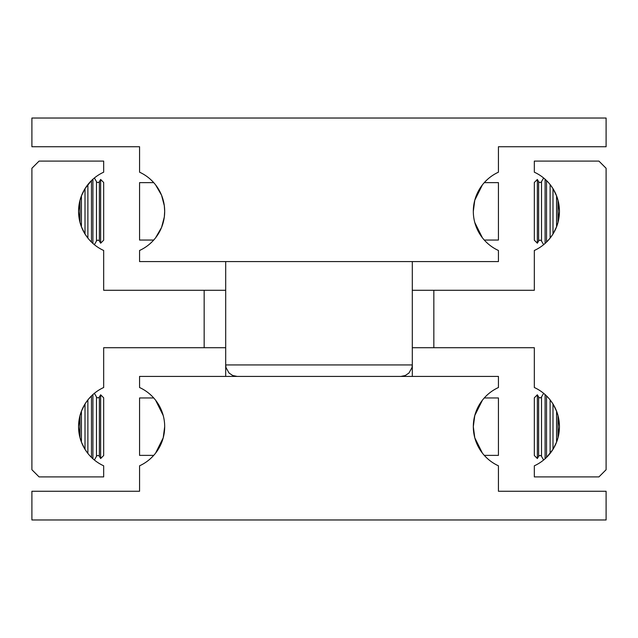 <?xml version="1.0" encoding="UTF-8"?>
<svg xmlns="http://www.w3.org/2000/svg" width="638" height="638" viewBox="0 0 638 638"><rect width="100%" height="100%" fill="white"/><g stroke="black" fill="none" stroke-linecap="round" stroke-linejoin="round"><path stroke-width="0.96" d="M96.498 181.663L96.498 241.012A1.659 1.659 0 0 1 99.368 241.012L99.368 181.663A1.659 1.659 0 0 1 96.498 181.663L94.376 177.986M538.631 241.012L538.631 181.663A1.659 1.659 0 0 0 541.502 181.663L541.502 241.012A1.659 1.659 0 0 0 538.631 241.012L537.356 243.214L534.325 240.183L534.325 182.492L537.356 179.461L537.356 243.214M96.498 396.988L96.498 456.337A1.659 1.659 0 0 1 99.368 456.337L99.368 396.988A1.659 1.659 0 0 1 96.498 396.988L94.376 393.311M538.631 456.337L538.631 396.988A1.659 1.659 0 0 0 541.502 396.988L541.502 456.337A1.659 1.659 0 0 0 538.631 456.337L537.356 458.539L534.325 455.508L534.325 397.817L537.356 394.786L537.356 458.539M79.989 437.692L78.554 426.662L79.989 415.633L79.989 437.692L81.425 442.126L81.425 411.199L85.013 403.974L85.013 449.351L81.425 442.126M85.029 403.95L87.869 399.914L87.885 426.662L87.885 453.435L85.029 449.375M92.909 458.762L91.473 457.414L91.473 395.911L92.909 394.563L92.909 458.762M204.16 290.29L103.675 290.29L103.675 250.487A43.065 43.065 0 0 1 78.554 211.338L79.989 200.308L79.989 222.367L78.554 211.338A43.065 43.065 0 0 1 103.675 172.188L103.675 161.095L39.078 161.095L31.9 168.273L31.9 469.728L39.078 476.905L103.675 476.905L103.675 465.812A43.065 43.065 0 0 1 103.675 387.513L103.675 347.71L204.16 347.71L204.16 290.29L225.692 290.29M558.011 200.308L559.446 211.338L558.011 222.367L558.011 200.308L556.575 195.874L556.575 226.801L552.986 234.026L552.986 188.649L556.575 195.874M552.971 234.05L550.131 238.086L550.115 211.338L550.115 184.565L552.971 188.625M545.091 179.238L546.527 180.586L546.527 242.089L545.091 243.437L545.091 179.238M433.84 347.71L534.325 347.71L534.325 387.513A43.065 43.065 0 0 1 559.446 426.662L558.011 437.692L558.011 415.633L559.446 426.662A43.065 43.065 0 0 1 534.325 465.812L534.325 476.905L598.923 476.905L606.1 469.728L606.1 168.273L598.923 161.095L534.325 161.095L534.325 172.188A43.065 43.065 0 0 1 534.325 250.487L534.325 290.29L433.84 290.29L433.84 347.71L412.308 347.71M225.692 347.71L204.16 347.71M91.473 180.586L92.909 179.238L92.909 243.437L91.473 242.089L91.473 180.586L85.029 188.625M79.989 200.308L81.425 195.874L85.013 188.649L85.013 234.026L81.425 226.801L79.989 222.367M100.644 243.214L103.675 240.183L103.675 182.492L100.644 179.461L100.644 243.214L99.368 241.012M81.425 226.801L81.425 195.874M100.644 458.539L103.675 455.508L103.675 397.817L100.644 394.786L100.644 458.539L99.368 456.337M87.885 399.89L91.473 395.911M546.527 457.414L545.091 458.762L545.091 394.563L546.527 395.911L546.527 457.414L552.971 449.375M556.575 442.126L552.986 449.351L552.986 403.974L556.575 411.199L556.575 442.126L558.011 437.692M556.575 411.199L558.011 415.633M550.115 453.435L550.115 399.89L552.971 403.95M79.989 415.633L81.425 411.199M558.011 222.367L556.575 226.801M550.115 238.11L546.527 242.089M87.885 184.565L87.885 238.11L85.029 234.05M412.308 290.29L433.84 290.29M164.684 426.662A43.065 43.065 0 0 1 139.562 465.812L139.562 491.26L31.9 491.26L31.9 519.97L606.1 519.97L606.1 491.26L498.438 491.26L498.438 465.812A43.065 43.065 0 0 1 498.438 387.513L498.438 376.42L139.562 376.42L139.562 387.513A43.065 43.065 0 0 1 164.684 426.662L163.216 437.82L155.6 453.116L163.216 437.82M482.4 400.209L474.784 415.505L473.316 426.662L474.784 437.82L482.4 453.116L474.784 437.82M484.282 397.952L498.438 397.952L498.438 455.373L484.282 455.373M153.718 397.952L139.562 397.952L139.562 455.373L153.718 455.373M155.6 400.209L163.216 415.505M164.684 211.338A43.065 43.065 0 0 1 139.562 250.487L139.562 261.58L498.438 261.58L498.438 250.487A43.065 43.065 0 0 1 498.438 172.188L498.438 146.74L606.1 146.74L606.1 118.03L31.9 118.03L31.9 146.74L139.562 146.74L139.562 172.188A43.065 43.065 0 0 1 164.684 211.338L164.309 205.675L161.55 195.204L155.6 184.884L161.55 195.204L164.309 205.675L164.684 211.338L164.309 217L161.55 227.471L155.6 237.791M473.316 211.338L474.784 200.18L482.4 184.884L474.784 200.18M482.4 237.791L474.784 222.495M484.282 182.627L498.438 182.627L498.438 240.047L484.282 240.047M153.718 182.627L139.562 182.627L139.562 240.047L153.718 240.047M400.824 376.42L405.305 375.511L408.942 373.055L411.988 367.624L412.308 364.936L225.692 364.936L226.011 367.624L229.058 373.055L232.695 375.511L237.176 376.42M412.308 261.58L412.308 376.42M99.368 181.663L100.644 179.461M538.631 181.663L537.356 179.461M541.502 181.663L543.624 177.986M99.368 396.988L100.644 394.786M538.631 396.988L537.356 394.786M541.502 396.988L543.624 393.311M541.502 456.337L543.624 460.014M96.498 456.337L94.376 460.014M541.502 241.012L543.624 244.689M96.498 241.012L94.376 244.689M225.692 376.42L225.692 261.58"/></g></svg>
